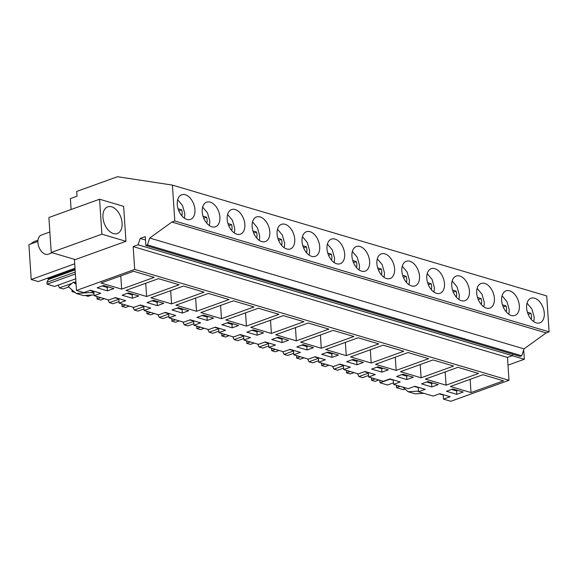<?xml version="1.0" encoding="UTF-8"?>
<svg xmlns="http://www.w3.org/2000/svg" width="578" height="578" viewBox="0 0 578 578"><rect width="100%" height="100%" fill="white"/><g stroke="black" fill="none" stroke-linecap="round" stroke-linejoin="round"><path stroke-width="0.87" d="M71.101 209.496L70.379 198.615L77.033 196.217L76.715 191.426L117.515 176.709L172.41 185.105L546.716 295.943L549.1 331.837L546.167 332.899L524.022 348.881L521.746 355.781L520.149 356.359L145.844 245.513L145.251 236.604L140.179 238.432L138.084 244.805L133.171 246.582L134.688 269.442L76.477 290.452L83.824 292.627L90.486 290.228L100.796 293.277L94.142 295.683L93.867 291.572L89.958 290.416M512.867 354.198L512.39 355.643L507.477 357.421L508.994 380.288L450.782 401.291L443.492 399.138L450.154 396.732L439.836 393.676L433.175 396.082L425.827 393.907L418.537 391.747L425.198 389.341L414.881 386.285L408.22 388.691L393.582 384.356L400.243 381.95L389.926 378.901L383.272 381.299L368.634 376.964L375.288 374.566L364.978 371.51L358.317 373.915L343.679 369.58L350.333 367.175L340.023 364.118L333.361 366.524L318.724 362.189L325.385 359.783L315.068 356.727L308.406 359.133L293.769 354.798L300.43 352.392L290.113 349.343L283.451 351.742L268.813 347.407L275.475 345.008L265.158 341.952L258.503 344.358L243.865 340.023L250.52 337.617L240.202 334.561L233.548 336.967L226.2 334.792L218.91 332.632L225.565 330.226L215.254 327.17L208.593 329.576L193.955 325.241L200.617 322.835L190.299 319.786L183.638 322.184L169 317.849L175.661 315.451L165.344 312.395L158.683 314.8L144.045 310.465L150.706 308.06L140.389 305.003L133.735 307.409L119.09 303.074L125.751 300.668L115.434 297.612L108.78 300.018L94.142 295.683M172.41 185.105L174.794 220.998L171.861 222.06L149.709 238.042L147.441 244.935L145.844 245.513M549.1 331.837L174.794 220.998M194.938 209.698A13.07 8.171 -109.8 0 1 190.538 219.38A13.07 8.171 -109.8 0 1 177.265 204.468A13.07 8.171 -109.8 0 1 181.665 194.786A13.07 8.171 -109.8 0 1 194.938 209.698M252.124 226.634A13.07 8.171 -109.8 0 1 256.524 216.96A13.07 8.171 -109.8 0 1 269.803 231.872A13.07 8.171 -109.8 0 1 265.396 241.546A13.07 8.171 -109.8 0 1 252.124 226.634M277.079 234.025A13.07 8.171 -109.8 0 1 281.479 224.343A13.07 8.171 -109.8 0 1 294.751 239.256A13.07 8.171 -109.8 0 1 290.351 248.937A13.07 8.171 -109.8 0 1 277.079 234.025M401.847 270.974A13.07 8.171 -109.8 0 1 406.247 261.292A13.07 8.171 -109.8 0 1 419.52 276.205A13.07 8.171 -109.8 0 1 415.12 285.879A13.07 8.171 -109.8 0 1 401.847 270.974M469.43 290.987A13.07 8.171 -109.8 0 1 465.03 300.661A13.07 8.171 -109.8 0 1 451.758 285.749A13.07 8.171 -109.8 0 1 456.158 276.074A13.07 8.171 -109.8 0 1 469.43 290.987M519.34 305.762A13.07 8.171 -109.8 0 1 514.94 315.436A13.07 8.171 -109.8 0 1 501.661 300.531A13.07 8.171 -109.8 0 1 506.061 290.85A13.07 8.171 -109.8 0 1 519.34 305.762M476.705 293.14A13.07 8.171 -109.8 0 1 481.106 283.458A13.07 8.171 -109.8 0 1 494.385 298.371A13.07 8.171 -109.8 0 1 489.985 308.052A13.07 8.171 -109.8 0 1 476.705 293.14M426.802 278.358A13.07 8.171 -109.8 0 1 431.202 268.683A13.07 8.171 -109.8 0 1 444.475 283.596A13.07 8.171 -109.8 0 1 440.075 293.27A13.07 8.171 -109.8 0 1 426.802 278.358M394.572 268.813A13.07 8.171 -109.8 0 1 390.164 278.495A13.07 8.171 -109.8 0 1 376.892 263.582A13.07 8.171 -109.8 0 1 381.292 253.901A13.07 8.171 -109.8 0 1 394.572 268.813M369.617 261.429A13.07 8.171 -109.8 0 1 365.217 271.104A13.07 8.171 -109.8 0 1 351.937 256.191A13.07 8.171 -109.8 0 1 356.337 246.517A13.07 8.171 -109.8 0 1 369.617 261.429M326.982 248.8A13.07 8.171 -109.8 0 1 331.389 239.126A13.07 8.171 -109.8 0 1 344.661 254.038A13.07 8.171 -109.8 0 1 340.261 263.713A13.07 8.171 -109.8 0 1 326.982 248.8M319.706 246.647A13.07 8.171 -109.8 0 1 315.306 256.321A13.07 8.171 -109.8 0 1 302.034 241.416A13.07 8.171 -109.8 0 1 306.434 231.735A13.07 8.171 -109.8 0 1 319.706 246.647M219.893 217.09A13.07 8.171 -109.8 0 1 215.493 226.764A13.07 8.171 -109.8 0 1 202.213 211.859A13.07 8.171 -109.8 0 1 206.621 202.177A13.07 8.171 -109.8 0 1 219.893 217.09M227.168 219.243A13.07 8.171 -109.8 0 1 231.568 209.568A13.07 8.171 -109.8 0 1 244.848 224.481A13.07 8.171 -109.8 0 1 240.448 234.155A13.07 8.171 -109.8 0 1 227.168 219.243M526.616 307.915A13.07 8.171 -109.8 0 1 531.016 298.241A13.07 8.171 -109.8 0 1 544.288 313.153A13.07 8.171 -109.8 0 1 539.888 322.827A13.07 8.171 -109.8 0 1 526.616 307.915M546.167 332.899L171.861 222.06M524.022 348.881L149.709 238.042M521.746 355.781L147.441 244.935M145.475 240L140.179 238.432M512.39 355.643L138.084 244.805M507.477 357.421L133.171 246.582M508.994 380.288L134.688 269.442M450.385 386.465L471.012 392.57L503.546 380.83L482.912 374.725L450.385 386.465M325.616 349.517L346.244 355.629L378.778 343.888L358.143 337.776L325.616 349.517M371.611 369.096L381.928 372.153L388.329 369.841L378.012 366.784L371.611 369.096M383.098 345.167L350.564 356.908L371.199 363.013L403.733 351.272L383.098 345.167M421.521 383.871L431.838 386.928L438.232 384.616L427.922 381.567L421.521 383.871M446.057 385.186L478.591 373.446L457.957 367.333L425.43 379.074L446.057 385.186L445.183 371.943M413.284 377.232L402.967 374.176L396.566 376.488L406.883 379.536L413.284 377.232M400.475 371.683L421.109 377.795L453.636 366.055L433.009 359.942L400.475 371.683M363.374 362.449L353.057 359.393L346.656 361.705L356.973 364.761L363.374 362.449M428.681 358.663L408.054 352.558L375.519 364.299L396.154 370.404L428.681 358.663M179.144 284.773L158.517 278.661L125.982 290.402L146.617 296.514L179.144 284.773M303.154 344.618L296.752 346.93L307.07 349.979L313.464 347.674L303.154 344.618M208.42 293.443L175.893 305.184L196.52 311.289L229.054 299.549L208.42 293.443M250.751 327.35L271.385 333.455L303.912 321.715L283.285 315.61L250.751 327.35M278.199 337.227L271.797 339.539L282.115 342.595L288.516 340.283L278.199 337.227M275.706 334.741L296.341 340.847L328.868 329.106L308.24 323.001L275.706 334.741M257.159 335.204L263.561 332.892L253.243 329.836L246.842 332.148L257.159 335.204L256.935 331.779L258.221 331.31M321.289 348.238L353.823 336.497L333.188 330.385L300.661 342.125L321.289 348.238L320.414 335.002M171.984 309.981L182.301 313.038L188.695 310.726L178.385 307.669L171.984 309.981M171.565 303.898L204.099 292.157L183.472 286.052L150.937 297.793L171.565 303.898L170.691 290.662M221.887 324.757L232.204 327.813L238.606 325.501L228.288 322.452L221.887 324.757M258.33 308.219L225.796 319.959L246.43 326.071L278.964 314.331L258.33 308.219M213.65 318.117L203.333 315.061L196.939 317.373L207.249 320.422L213.65 318.117M254.009 306.94L233.375 300.827L200.848 312.568L221.475 318.68L254.009 306.94M163.747 303.334L153.43 300.278L147.029 302.59L157.346 305.646L163.747 303.334M332.018 357.37L338.419 355.058L328.102 352.009L321.708 354.314L332.018 357.37L331.794 353.946L333.08 353.483M138.792 295.943L128.475 292.894L122.074 295.199L132.391 298.255L138.792 295.943M101.027 283.01L121.662 289.123L154.189 277.382L133.561 271.27L101.027 283.01M103.52 285.503L97.118 287.815L107.436 290.864L113.837 288.559L103.52 285.503M456.786 394.319L463.188 392.007L452.87 388.951L446.476 391.263L456.786 394.319L456.562 390.894L457.848 390.425M119.09 303.074L118.822 298.963L114.914 297.807M74.41 259.327L76.477 290.452M443.492 399.138L443.218 395.027L439.309 393.864M418.537 391.747L418.262 387.636L414.361 386.48M393.582 384.356L393.315 380.245L389.406 379.089M368.634 376.964L368.359 372.853L364.451 371.697M343.679 369.58L343.404 365.469L339.496 364.306M318.724 362.189L318.449 358.078L314.54 356.922M293.769 354.798L293.494 350.687L289.585 349.531M268.813 347.407L268.546 343.296L264.637 342.14M243.865 340.023L243.591 335.912L239.682 334.749M218.91 332.632L218.636 328.521L214.727 327.365M193.955 325.241L193.681 321.13L189.772 319.974M169 317.849L168.725 313.738L164.817 312.582M144.045 310.465L143.77 306.354L139.869 305.191M512.26 355.694L524.333 359.27L507.99 365.166M524.333 359.27L523.704 349.834M123.634 206.353L125.953 241.301L75.292 259.587L51.225 252.456L48.899 217.509L99.568 199.229L123.634 206.353M118.822 298.963L119.343 298.775M143.77 306.354L144.298 306.159M168.725 313.738L169.253 313.551M193.681 321.13L194.208 320.942M218.636 328.521L219.163 328.333M243.591 335.912L244.111 335.717M268.546 343.296L269.066 343.108M293.494 350.687L294.021 350.499M318.449 358.078L318.977 357.89M343.404 365.469L343.932 365.274M368.359 372.853L368.88 372.666M393.315 380.245L393.835 380.057M418.262 387.636L418.79 387.448M443.218 395.027L443.745 394.832M93.983 293.349L91.201 292.526L94.387 291.384M471.012 392.57L470.138 379.334M346.244 355.629L345.362 342.386M381.928 372.153L381.704 368.721L382.99 368.258M376.726 367.247L381.704 368.721M371.199 363.013L370.317 349.777M431.838 386.928L431.607 383.503L432.893 383.041M426.636 382.029L431.607 383.503M406.883 379.536L406.652 376.112L407.945 375.649M401.681 374.638L406.652 376.112M421.109 377.795L420.228 364.559M356.973 364.761L356.749 361.337L358.035 360.867M351.771 359.863L356.749 361.337M396.154 370.404L395.273 357.168M146.617 296.514L145.735 283.271M307.07 349.979L306.839 346.554L308.125 346.092M301.861 345.08L306.839 346.554M196.52 311.289L195.646 298.053M271.385 333.455L270.504 320.219M282.115 342.595L281.883 339.163L283.169 338.701M276.913 337.689L281.883 339.163M296.341 340.847L295.459 327.61M251.957 330.305L256.935 331.779M182.301 313.038L182.07 309.606L183.356 309.143M177.092 308.132L182.07 309.606M232.204 327.813L231.98 324.388L233.266 323.926M227.002 322.914L231.98 324.388M246.43 326.071L245.549 312.828M207.249 320.422L207.025 316.997L208.311 316.534M202.047 315.523L207.025 316.997M221.475 318.68L220.594 305.444M157.346 305.646L157.115 302.222L158.401 301.752M152.144 300.748L157.115 302.222M326.816 352.472L331.794 353.946M132.391 298.255L132.16 294.831L133.453 294.368M127.189 293.357L132.16 294.831M121.662 289.123L120.78 275.887M107.436 290.864L107.212 287.439L108.498 286.977M102.234 285.966L107.212 287.439M451.584 389.42L456.562 390.894M402.62 387.029L408.162 391.754L415.286 393.864L423.862 393.322M408.162 391.754L418.494 391.104M58.14 285.149L59.483 287.873L71.86 283.401M74.519 282.447L75.913 281.941M73.442 291.074L72.033 291.587L75.111 292.497M59.483 287.873L63.139 288.957L68.623 286.977M100.717 297.634L96.988 298.978L100.644 300.061L104.372 298.71M85.132 295.466L88.094 296.341L91.671 295.055M107.97 299.78L109.394 302.648L118.837 299.238M125.664 305.018L121.944 306.362L125.599 307.445L129.328 306.102M109.394 302.648L113.05 303.732L118.996 301.586M132.926 307.171L134.349 310.039L143.792 306.629M150.62 312.409L146.899 313.753L150.555 314.837L154.283 313.493M134.349 310.039L138.005 311.123L143.951 308.977M157.881 314.562L159.297 317.43L168.747 314.02M175.575 319.8L171.847 321.144L175.51 322.228L179.231 320.884M159.297 317.43L162.96 318.514L168.899 316.368M182.836 321.946L184.252 324.814L193.702 321.411M200.53 327.191L196.802 328.535L200.458 329.619L204.186 328.275M184.252 324.814L187.915 325.898L193.854 323.752M207.791 329.337L209.207 332.206L218.65 328.795M225.485 334.575L221.757 335.919L225.413 337.003L229.141 335.659M209.207 332.206L212.863 333.289L218.809 331.143M232.739 336.728L234.162 339.597L243.605 336.186M250.44 341.966L246.712 343.31L250.368 344.394L254.096 343.05M234.162 339.597L237.818 340.68L243.764 338.535M257.694 344.12L259.117 346.988L268.56 343.578M275.388 349.358L271.667 350.702L275.323 351.785L279.051 350.441M259.117 346.988L262.773 348.072L268.719 345.926M282.649 351.503L284.065 354.372L293.516 350.969M300.343 356.749L296.615 358.093L300.278 359.176L303.999 357.833M284.065 354.372L287.728 355.456L293.667 353.31M307.604 358.895L309.02 361.763L318.471 358.353M325.298 364.133L321.57 365.477L325.226 366.56L328.954 365.217M309.02 361.763L312.684 362.847L318.623 360.701M332.56 366.286L333.976 369.154L343.426 365.744M350.254 371.524L346.525 372.868L350.181 373.952L353.909 372.608M333.976 369.154L337.631 370.238L343.578 368.092M357.507 373.677L358.931 376.545L368.374 373.135M375.209 378.915L371.481 380.259L375.136 381.343L378.865 379.999M358.931 376.545L362.587 377.629L368.533 375.483M389.875 379.226L380.021 382.788L379.854 380.288M400.157 386.306L396.436 387.65L403.408 389.716L405.07 389.117M380.021 382.788L387.542 385.013L393.488 382.867M30.273 244.169L33.914 241.676L37.975 240.21M75.003 268.279L38.191 281.565L31.212 279.499L28.9 244.66L37.881 241.423M31.212 279.499L74.707 263.799M75.704 278.806L54.607 286.421L47.078 284.195L75.386 273.979M76.072 284.405L73.377 282.107L68.153 286.572L76.253 293.465L83.377 295.575L94.084 294.903M76.253 293.465L91.201 292.526M125.953 241.301L101.887 234.177L99.568 199.229M116.33 209.821A14.168 8.858 70.2 0 0 107.703 206.866A14.168 8.858 70.2 0 0 102.913 216.894A14.168 8.858 70.2 0 0 108.7 230.557A14.168 8.858 70.2 0 0 117.327 233.519A14.168 8.858 70.2 0 0 122.117 223.484A14.168 8.858 70.2 0 0 116.33 209.821M101.887 234.177L51.225 252.456M47.078 284.195L46.955 282.274L48.335 279.564L75.111 269.904M47.194 278.314L48.277 278.632L48.335 279.564M396.436 387.65L396.551 385.237M371.481 380.259L371.603 377.846M346.525 372.868L346.648 370.455M321.57 365.477L321.693 363.071M296.615 358.093L296.738 355.68M271.667 350.702L271.783 348.288M246.712 343.31L246.835 340.897M221.757 335.919L221.88 333.513M196.802 328.535L196.925 326.122M171.847 321.144L171.969 318.731M146.899 313.753L147.014 311.34M121.944 306.362L122.066 303.956M96.988 298.978L97.111 296.565M72.033 291.587L71.91 289.773M96.858 297.049L97.718 296.745M121.814 304.44L122.666 304.129M146.769 311.831L147.621 311.52M171.724 319.222L172.576 318.911M196.672 326.606L197.531 326.303M221.627 333.997L222.487 333.687M246.582 341.388L247.435 341.078M271.537 348.78L272.39 348.469M296.492 356.164L297.345 355.86M321.44 363.555L322.3 363.244M346.395 370.946L347.255 370.635M371.351 378.337L372.21 378.026M396.306 385.721L397.158 385.418M46.955 282.274L75.256 272.057M75.971 282.873L73.377 282.107M48.277 278.632L75.053 268.972M52.237 252.759L48.241 254.204A10.173 6.358 -109.8 0 1 38.928 247.124A10.173 6.358 -109.8 0 1 40.93 235.239A10.173 6.358 -109.8 0 1 41.334 235.065L49.867 231.988M533.682 321.585A13.07 8.171 70.2 0 0 534.108 316.831L531.876 308.955L527.035 303.161M527.411 312.236L531.016 313.298A9.205 5.751 70.2 0 1 531.37 318.63L530.445 318.355M528.162 314.331L531.016 313.298M508.727 314.194A13.07 8.171 70.2 0 0 509.153 309.44L506.92 301.572L502.08 295.777M502.455 304.844L506.061 305.914A9.205 5.751 70.2 0 1 506.415 311.239L505.49 310.964M503.214 306.94L506.061 305.914M483.779 306.802A13.07 8.171 70.2 0 0 484.198 302.048L481.965 294.18L477.132 288.386M477.5 297.453L481.106 298.523A9.205 5.751 70.2 0 1 481.46 303.847L480.535 303.573M478.259 299.549L481.106 298.523M458.824 299.411A13.07 8.171 70.2 0 0 459.243 294.657L457.01 286.789L452.177 280.995M452.552 290.069L456.15 291.131A9.205 5.751 70.2 0 1 456.504 296.463L455.58 296.189M453.304 292.157L456.15 291.131M433.868 292.027A13.07 8.171 70.2 0 0 434.288 287.273L432.055 279.398L427.221 273.604M427.597 282.678L431.195 283.74A9.205 5.751 70.2 0 1 431.549 289.072L430.624 288.798M428.349 284.773L431.195 283.74M408.913 284.636A13.07 8.171 70.2 0 0 409.34 279.882L407.107 272.014L402.266 266.22M402.642 275.287L406.247 276.356A9.205 5.751 70.2 0 1 406.601 281.681L405.677 281.407M403.393 277.382L406.247 276.356M383.958 277.245A13.07 8.171 70.2 0 0 384.384 272.491L382.152 264.623L377.311 258.828M377.687 267.896L381.292 268.965A9.205 5.751 70.2 0 1 381.646 274.29L380.721 274.015M378.445 269.991L381.292 268.965M359.01 269.854A13.07 8.171 70.2 0 0 359.429 265.1L357.197 257.232L352.363 251.437M352.732 260.512L356.337 261.574A9.205 5.751 70.2 0 1 356.691 266.906L355.766 266.631M353.49 262.6L356.337 261.574M334.055 262.47A13.07 8.171 70.2 0 0 334.474 257.716L332.242 249.841L327.408 244.046M327.784 253.121L331.382 254.183A9.205 5.751 70.2 0 1 331.736 259.515L330.811 259.24M328.535 255.216L331.382 254.183M309.1 255.079A13.07 8.171 70.2 0 0 309.519 250.325L307.286 242.457L302.453 236.662M302.829 245.729L306.427 246.799A9.205 5.751 70.2 0 1 306.781 252.124L305.856 251.849M303.58 247.825L306.427 246.799M284.145 247.687A13.07 8.171 70.2 0 0 284.564 242.933L282.339 235.065L277.498 229.271M277.874 238.338L281.479 239.408A9.205 5.751 70.2 0 1 281.833 244.732L280.908 244.458M278.625 240.434L281.479 239.408M259.19 240.296A13.07 8.171 70.2 0 0 259.616 235.542L257.383 227.674L252.543 221.88M252.918 230.947L256.524 232.016A9.205 5.751 70.2 0 1 256.878 237.348L255.953 237.074M253.67 233.042L256.524 232.016M234.242 232.912A13.07 8.171 70.2 0 0 234.661 228.158L232.428 220.283L227.595 214.489M227.963 223.563L231.568 224.625A9.205 5.751 70.2 0 1 231.923 229.957L230.998 229.683M228.722 225.658L231.568 224.625M209.287 225.521A13.07 8.171 70.2 0 0 209.706 220.767L207.473 212.899L202.64 207.105M203.015 216.172L206.613 217.241A9.205 5.751 70.2 0 1 206.967 222.566L206.043 222.292M203.767 218.267L206.613 217.241M184.331 218.13A13.07 8.171 70.2 0 0 184.75 213.376L182.518 205.508L177.684 199.713M178.06 208.781L181.658 209.85A9.205 5.751 70.2 0 1 182.012 215.175L181.087 214.9M178.812 210.876L181.658 209.85"/></g></svg>
